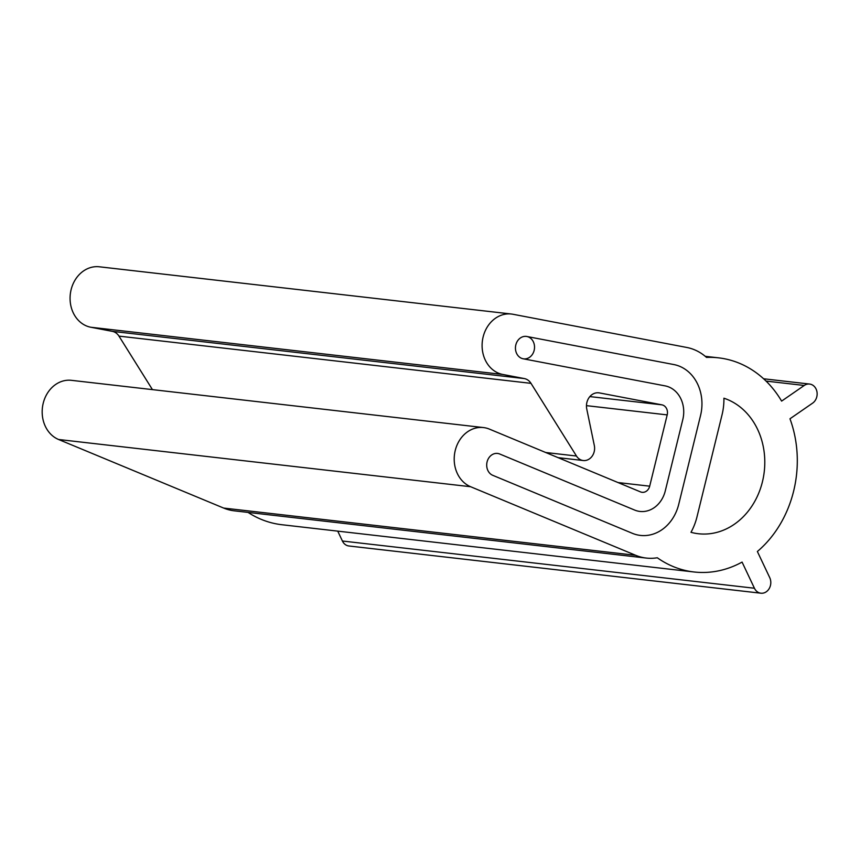 <?xml version="1.0" encoding="UTF-8"?>
<svg xmlns="http://www.w3.org/2000/svg" width="860" height="860" viewBox="0 0 860 860"><rect width="100%" height="100%" fill="white"/><g stroke="black" fill="none" stroke-linecap="round" stroke-linejoin="round"><path stroke-width="1.29" d="M522.299 358.566A11.298 9.514 96.5 0 0 534.146 350.385A11.298 9.514 96.5 0 0 527.674 336.69A11.298 9.514 96.5 0 0 515.828 344.881A11.298 9.514 96.5 0 0 522.299 358.566M665.285 490.866A27.423 23.102 -83.5 0 1 634.626 510.055L499.714 454.005A11.298 9.514 96.5 0 0 487.351 460.971A11.298 9.514 96.5 0 0 492.769 475.322L632.369 533.318A41.473 34.938 96.5 0 0 678.733 504.304L700.545 415.52A41.473 34.938 96.5 0 0 673.821 364.554L526.868 336.496A11.298 9.514 -83.5 0 1 534.35 349.418A11.298 9.514 -83.5 0 1 523.106 358.77L665.124 385.882A27.423 23.102 -83.5 0 1 682.797 419.583L665.285 490.866A27.423 23.102 -83.5 0 1 634.626 510.055L499.714 454.005A11.298 9.514 -83.5 0 0 487.351 460.971A11.298 9.514 -83.5 0 0 492.769 475.322L632.369 533.318A41.473 34.938 96.5 0 0 678.733 504.304L700.545 415.52A41.473 34.938 96.5 0 0 673.821 364.554L526.868 336.496A11.298 9.514 96.5 0 0 515.635 345.849A11.298 9.514 96.5 0 0 523.106 358.77L665.124 385.882A27.423 23.102 -83.5 0 1 682.797 419.583L665.285 490.866M576.469 456.026A11.846 9.987 96.5 0 0 581.779 460.229A11.846 9.987 96.5 0 0 583.252 460.53A11.846 9.987 96.5 0 0 594.324 445.523L586.767 409.059A12.825 10.804 -83.5 0 1 598.764 392.816A12.825 10.804 -83.5 0 1 599.431 392.912L661.92 404.845A8.181 6.891 -83.5 0 1 662.512 404.995A8.181 6.891 -83.5 0 1 667.199 414.896L649.687 486.179A8.181 6.891 -83.5 0 1 642.13 492.318A8.181 6.891 -83.5 0 1 640.539 491.909L489.394 429.108A30.541 25.736 96.5 0 0 487.265 428.344A30.541 25.736 96.5 0 0 483.481 427.57A30.541 25.736 96.5 0 0 455.026 451.414A30.541 25.736 96.5 0 0 470.603 486.717L635.68 555.302A54.814 46.182 96.5 0 0 646.29 558.065A54.814 46.182 96.5 0 0 657.298 557.764A107.769 90.784 96.5 0 0 680.658 569.223A107.769 90.784 96.5 0 0 693.999 571.975A107.769 90.784 96.5 0 0 742.072 562.085L754.435 588.24A10.32 8.697 -83.5 0 0 760.917 593.207A10.32 8.697 -83.5 0 0 769.27 588.455A10.32 8.697 -83.5 0 0 769.743 577.662L757.37 551.507A107.769 90.784 96.5 0 0 789.975 418.788L812.603 403.146A10.32 8.697 96.5 0 0 817 392.042A10.32 8.697 96.5 0 0 809.604 384.054A10.32 8.697 96.5 0 0 804.24 385.463L781.611 401.104A107.769 90.784 96.5 0 0 731.903 360.587A107.769 90.784 96.5 0 0 718.551 357.846A107.769 90.784 96.5 0 0 706.511 357.416A54.814 46.182 -83.5 0 0 690.655 348.408A54.814 46.182 -83.5 0 0 686.731 347.451L512.968 314.265A30.541 25.736 96.5 0 0 511.367 314.018A30.541 25.736 96.5 0 0 482.449 340.485A30.541 25.736 96.5 0 0 502.81 374.465L524.331 378.572A12.825 10.804 -83.5 0 1 530.996 383.345L576.469 456.026L545.692 452.5M483.481 427.57L71.455 380.335A30.541 25.736 96.5 0 0 43 404.178A30.541 25.736 96.5 0 0 58.577 439.492L223.654 508.066A54.814 46.182 96.5 0 0 234.264 510.829L646.29 558.065M511.367 314.018L99.341 266.793A30.541 25.736 96.5 0 0 70.423 293.26A30.541 25.736 96.5 0 0 90.784 327.241L112.305 331.347L524.331 378.572M760.917 593.207L348.891 545.982A10.32 8.697 -83.5 0 1 342.409 541.015L337.743 531.136M248.046 512.409A107.769 90.784 96.5 0 0 268.632 521.998A107.769 90.784 96.5 0 0 281.973 524.74L693.999 571.975M530.996 383.345L118.97 336.12L152.446 389.623M118.97 336.12A12.825 10.804 96.5 0 0 112.305 331.347M722.045 414.81L696.966 516.946A54.814 46.182 96.5 0 1 690.978 532.308A69.284 58.362 96.5 0 0 698.384 533.737A69.284 58.362 96.5 0 0 763.379 477.408A69.284 58.362 96.5 0 0 723.916 398.212A54.814 46.182 -83.5 0 1 722.045 414.81M667.199 414.896L586.466 405.651M470.603 486.717L58.577 439.492M502.81 374.465L90.784 327.241M766.034 381.087L804.24 385.463M342.409 541.015L754.435 588.24M635.68 555.302L223.654 508.066M649.687 486.179L618.028 482.557M661.92 404.845L589.874 396.589M599.431 392.912L598.087 392.762M718.551 357.846L705.243 356.319M763.605 378.776L809.604 384.054M558.075 457.649L583.252 460.53"/></g></svg>
